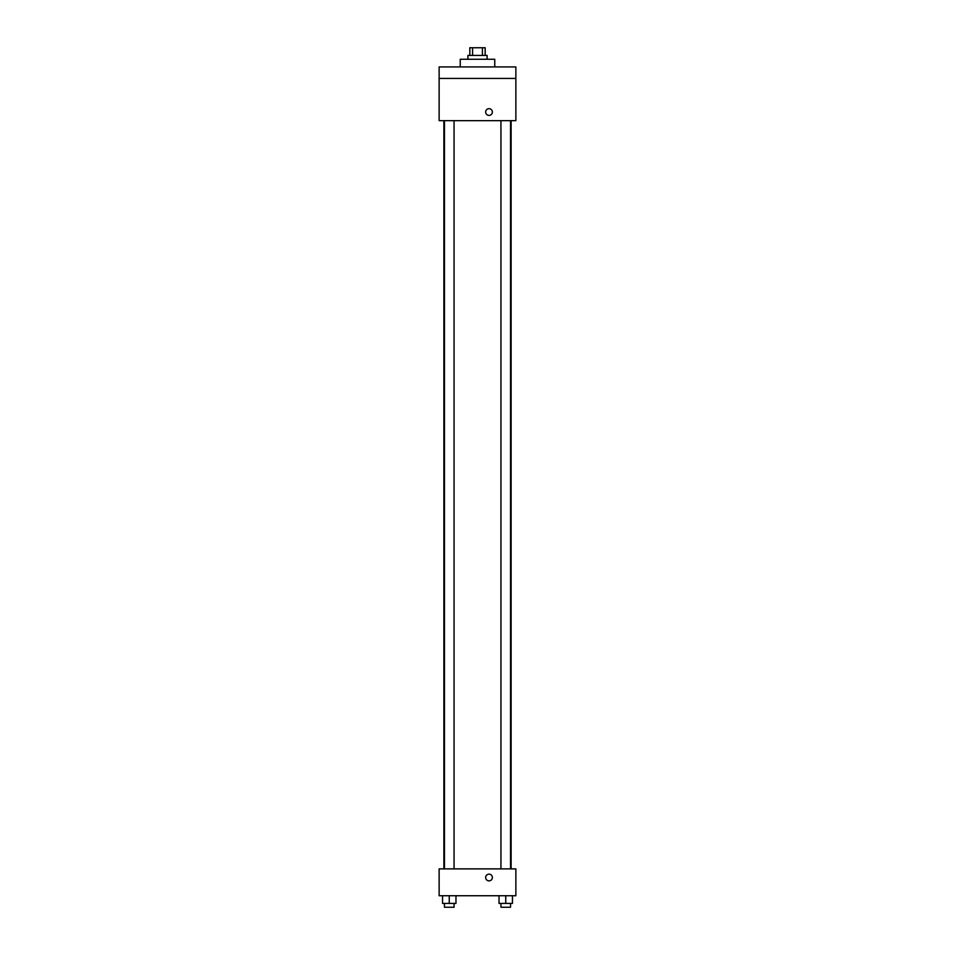 <?xml version="1.0" encoding="UTF-8"?>
<svg xmlns="http://www.w3.org/2000/svg" width="955" height="955" viewBox="0 0 955 955"><rect width="100%" height="100%" fill="white"/><g stroke="black" fill="none" stroke-linecap="round" stroke-linejoin="round"><path stroke-width="1.43" d="M472.582 55.426L472.582 47.75L469.824 47.75L469.824 55.426M472.582 47.75L485.176 47.75L485.176 55.426M482.418 55.426L482.418 47.75M467.902 59.258L467.902 55.426L487.098 55.426L487.098 59.258M494.762 66.934L494.762 59.258L460.238 59.258L460.238 66.934M439.133 66.934L515.867 66.934L515.867 78.441L439.133 78.441L439.133 66.934M515.867 78.441L515.867 120.652L439.133 120.652L439.133 78.441M489.008 115.388A3.354 3.354 0 0 1 486.107 110.35A3.354 3.354 0 0 1 491.921 110.35A3.354 3.354 0 0 1 489.008 115.388M439.133 868.883L515.867 868.883L515.867 895.742L439.133 895.742L439.133 868.883M489.008 880.868A3.354 3.354 0 0 1 486.107 875.831A3.354 3.354 0 0 1 491.921 875.831A3.354 3.354 0 0 1 489.008 880.868M499.023 895.742L499.023 903.418L512.453 903.418L512.453 895.742L512.453 903.418M505.744 903.418L505.744 895.742M510.543 903.418L510.543 907.25L500.945 907.25L500.945 903.418M442.547 895.742L442.547 903.418L455.977 903.418L455.977 895.742L455.977 903.418M449.256 903.418L449.256 895.742M454.055 903.418L454.055 907.25L444.457 907.25L444.457 903.418M511.116 868.883L511.116 120.652M443.884 868.883L443.884 120.652M500.945 120.652L500.945 868.883M510.543 120.652L510.543 868.883M454.055 868.883L454.055 120.652M444.457 868.883L444.457 120.652"/></g></svg>
